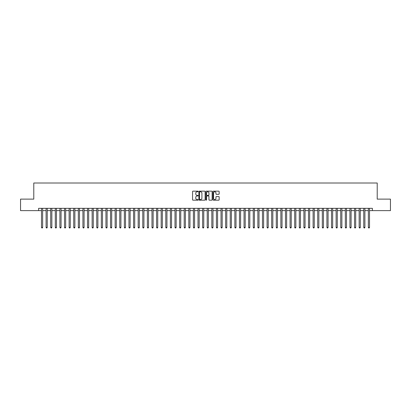 <?xml version="1.0" encoding="UTF-8"?>
<svg xmlns="http://www.w3.org/2000/svg" width="411" height="411" viewBox="0 0 411 411"><rect width="100%" height="100%" fill="white"/><g stroke="black" fill="none" stroke-linecap="round" stroke-linejoin="round"><path stroke-width="0.62" d="M198.133 191.469A0.319 0.319 0 0 0 197.819 191.151L193.016 191.151A0.452 0.452 0 0 0 192.564 191.603L192.564 199.736A0.452 0.452 0 0 0 193.016 200.188L197.819 200.188A0.319 0.319 0 0 0 198.133 199.874A0.319 0.319 0 0 0 197.819 199.556L197.198 199.556A1.444 1.444 0 0 1 195.749 198.112L195.749 197.434A1.444 1.444 0 0 1 197.198 195.985L197.819 195.985A0.319 0.319 0 0 0 198.133 195.672A0.319 0.319 0 0 0 197.819 195.353L197.198 195.353A1.444 1.444 0 0 1 195.749 193.91L195.749 193.232A1.444 1.444 0 0 1 197.198 191.783L197.819 191.783A0.319 0.319 0 0 0 198.133 191.469M218.709 194.336A0.452 0.452 0 0 0 219.155 193.884L219.155 191.603A0.452 0.452 0 0 0 218.709 191.151L213.376 191.151A0.452 0.452 0 0 0 212.924 191.603L212.924 199.736A0.452 0.452 0 0 0 213.376 200.188L218.709 200.188A0.452 0.452 0 0 0 219.155 199.736L219.155 196.982A0.452 0.452 0 0 0 218.709 196.53L216.422 196.53A0.452 0.452 0 0 0 215.97 196.982L215.97 198.349A1.207 1.207 0 0 1 214.763 199.556A1.207 1.207 0 0 1 213.556 198.349L213.556 192.995A1.207 1.207 0 0 1 214.763 191.783A1.207 1.207 0 0 1 215.97 192.995L215.97 193.884A0.452 0.452 0 0 0 216.422 194.336L218.709 194.336M38.619 210.632L20.55 210.632L20.55 199.124L33.784 199.124L33.784 183.013L377.216 183.013L377.216 199.124L390.45 199.124L390.45 210.632L372.381 210.632L372.381 208.331L38.619 208.331L38.619 210.632L41.496 210.632M205.104 191.603A0.452 0.452 0 0 0 204.652 191.151L199.32 191.151A0.452 0.452 0 0 0 198.867 191.603L198.867 199.736A0.452 0.452 0 0 0 199.32 200.188L204.652 200.188A0.452 0.452 0 0 0 205.104 199.736L205.104 191.603M206.348 191.151L211.68 191.151A0.452 0.452 0 0 1 212.133 191.603L212.133 199.736A0.452 0.452 0 0 1 211.68 200.188L209.399 200.188A0.452 0.452 0 0 1 208.947 199.736L208.947 196.437A0.452 0.452 0 0 0 208.495 195.985L206.98 195.985A0.452 0.452 0 0 0 206.528 196.437L206.528 199.874A0.319 0.319 0 0 1 206.214 200.188A0.319 0.319 0 0 1 205.896 199.874L205.896 191.603A0.452 0.452 0 0 1 206.348 191.151M42.646 210.632L46.099 210.632M47.25 210.632L50.702 210.632M51.853 210.632L55.305 210.632M56.456 210.632L59.908 210.632M61.064 210.632L64.517 210.632M65.668 210.632L69.12 210.632M70.271 210.632L73.723 210.632M74.874 210.632L78.326 210.632M79.477 210.632L82.93 210.632M84.08 210.632L87.533 210.632M88.684 210.632L92.136 210.632M93.287 210.632L96.739 210.632M97.89 210.632L101.342 210.632M102.493 210.632L105.946 210.632M107.096 210.632L110.549 210.632M111.7 210.632L115.152 210.632M116.303 210.632L119.76 210.632M120.911 210.632L124.363 210.632M125.514 210.632L128.967 210.632M130.117 210.632L133.57 210.632M134.721 210.632L138.173 210.632M139.324 210.632L142.776 210.632M143.927 210.632L147.379 210.632M148.53 210.632L151.983 210.632M153.133 210.632L156.586 210.632M157.737 210.632L161.189 210.632M162.34 210.632L165.792 210.632M166.943 210.632L170.395 210.632M171.546 210.632L174.999 210.632M176.149 210.632L179.607 210.632M180.758 210.632L184.21 210.632M185.361 210.632L188.813 210.632M189.964 210.632L193.417 210.632M194.567 210.632L198.02 210.632M199.171 210.632L202.623 210.632M203.774 210.632L207.226 210.632M208.377 210.632L211.829 210.632M212.98 210.632L216.433 210.632M217.583 210.632L221.036 210.632M222.187 210.632L225.639 210.632M226.79 210.632L230.242 210.632M231.393 210.632L234.851 210.632M236.001 210.632L239.454 210.632M240.605 210.632L244.057 210.632M245.208 210.632L248.66 210.632M249.811 210.632L253.263 210.632M254.414 210.632L257.867 210.632M259.017 210.632L262.47 210.632M263.621 210.632L267.073 210.632M268.224 210.632L271.676 210.632M272.827 210.632L276.279 210.632M277.43 210.632L280.883 210.632M282.033 210.632L285.486 210.632M286.637 210.632L290.089 210.632M291.24 210.632L294.697 210.632M295.848 210.632L299.3 210.632M300.451 210.632L303.904 210.632M305.054 210.632L308.507 210.632M309.658 210.632L313.11 210.632M314.261 210.632L317.713 210.632M318.864 210.632L322.316 210.632M323.467 210.632L326.92 210.632M328.07 210.632L331.523 210.632M332.674 210.632L336.126 210.632M337.277 210.632L340.729 210.632M341.88 210.632L345.332 210.632M346.483 210.632L349.936 210.632M351.092 210.632L354.544 210.632M355.695 210.632L359.147 210.632M360.298 210.632L363.75 210.632M364.901 210.632L368.354 210.632M369.504 210.632L372.381 210.632M199.818 191.783A0.319 0.319 0 0 0 199.499 192.101L199.499 199.243A0.319 0.319 0 0 0 199.818 199.556L200.47 199.556A1.444 1.444 0 0 0 201.919 198.112L201.919 193.232A1.444 1.444 0 0 0 200.47 191.783L199.818 191.783M208.947 193.016A1.207 1.207 0 0 0 207.735 191.809A1.207 1.207 0 0 0 206.528 193.016L206.528 194.901A0.452 0.452 0 0 0 206.98 195.353L208.495 195.353A0.452 0.452 0 0 0 208.947 194.901L208.947 193.016M42.646 208.331L42.646 227.391L41.496 227.391L41.496 208.331M42.646 227.391L42.302 227.987L41.84 227.987L41.496 227.391M47.25 208.331L47.25 227.391L46.099 227.391L46.099 208.331M47.25 227.391L46.905 227.987L46.443 227.987L46.099 227.391M51.853 208.331L51.853 227.391L50.702 227.391L50.702 208.331M51.853 227.391L51.509 227.987L51.051 227.987L50.702 227.391M56.456 208.331L56.456 227.391L55.305 227.391L55.305 208.331M56.456 227.391L56.112 227.987L55.655 227.987L55.305 227.391M61.064 208.331L61.064 227.391L59.908 227.391L59.908 208.331M61.064 227.391L60.715 227.987L60.258 227.987L59.908 227.391M65.668 208.331L65.668 227.391L64.517 227.391L64.517 208.331M65.668 227.391L65.318 227.987L64.861 227.987L64.517 227.391M70.271 208.331L70.271 227.391L69.12 227.391L69.12 208.331M70.271 227.391L69.921 227.987L69.464 227.987L69.12 227.391M74.874 208.331L74.874 227.391L73.723 227.391L73.723 208.331M74.874 227.391L74.53 227.987L74.067 227.987L73.723 227.391M79.477 208.331L79.477 227.391L78.326 227.391L78.326 208.331M79.477 227.391L79.133 227.987L78.671 227.987L78.326 227.391M84.08 208.331L84.08 227.391L82.93 227.391L82.93 208.331M84.08 227.391L83.736 227.987L83.274 227.987L82.93 227.391M88.684 208.331L88.684 227.391L87.533 227.391L87.533 208.331M88.684 227.391L88.339 227.987L87.877 227.987L87.533 227.391M93.287 208.331L93.287 227.391L92.136 227.391L92.136 208.331M93.287 227.391L92.943 227.987L92.48 227.987L92.136 227.391M97.89 208.331L97.89 227.391L96.739 227.391L96.739 208.331M97.89 227.391L97.546 227.987L97.083 227.987L96.739 227.391M102.493 208.331L102.493 227.391L101.342 227.391L101.342 208.331M102.493 227.391L102.149 227.987L101.687 227.987L101.342 227.391M107.096 208.331L107.096 227.391L105.946 227.391L105.946 208.331M107.096 227.391L106.752 227.987L106.29 227.987L105.946 227.391M111.7 208.331L111.7 227.391L110.549 227.391L110.549 208.331M111.7 227.391L111.355 227.987L110.898 227.987L110.549 227.391M116.303 208.331L116.303 227.391L115.152 227.391L115.152 208.331M116.303 227.391L115.959 227.987L115.501 227.987L115.152 227.391M120.911 208.331L120.911 227.391L119.76 227.391L119.76 208.331M120.911 227.391L120.562 227.987L120.104 227.987L119.76 227.391M125.514 208.331L125.514 227.391L124.363 227.391L124.363 208.331M125.514 227.391L125.165 227.987L124.708 227.987L124.363 227.391M130.117 208.331L130.117 227.391L128.967 227.391L128.967 208.331M130.117 227.391L129.768 227.987L129.311 227.987L128.967 227.391M134.721 208.331L134.721 227.391L133.57 227.391L133.57 208.331M134.721 227.391L134.376 227.987L133.914 227.987L133.57 227.391M139.324 208.331L139.324 227.391L138.173 227.391L138.173 208.331M139.324 227.391L138.98 227.987L138.517 227.987L138.173 227.391M143.927 208.331L143.927 227.391L142.776 227.391L142.776 208.331M143.927 227.391L143.583 227.987L143.12 227.987L142.776 227.391M148.53 208.331L148.53 227.391L147.379 227.391L147.379 208.331M148.53 227.391L148.186 227.987L147.724 227.987L147.379 227.391M153.133 208.331L153.133 227.391L151.983 227.391L151.983 208.331M153.133 227.391L152.789 227.987L152.327 227.987L151.983 227.391M157.737 208.331L157.737 227.391L156.586 227.391L156.586 208.331M157.737 227.391L157.392 227.987L156.93 227.987L156.586 227.391M162.34 208.331L162.34 227.391L161.189 227.391L161.189 208.331M162.34 227.391L161.996 227.987L161.533 227.987L161.189 227.391M166.943 208.331L166.943 227.391L165.792 227.391L165.792 208.331M166.943 227.391L166.599 227.987L166.142 227.987L165.792 227.391M171.546 208.331L171.546 227.391L170.395 227.391L170.395 208.331M171.546 227.391L171.202 227.987L170.745 227.987L170.395 227.391M176.149 208.331L176.149 227.391L174.999 227.391L174.999 208.331M176.149 227.391L175.805 227.987L175.348 227.987L174.999 227.391M180.758 208.331L180.758 227.391L179.607 227.391L179.607 208.331M180.758 227.391L180.408 227.987L179.951 227.987L179.607 227.391M185.361 208.331L185.361 227.391L184.21 227.391L184.21 208.331M185.361 227.391L185.012 227.987L184.554 227.987L184.21 227.391M189.964 208.331L189.964 227.391L188.813 227.391L188.813 208.331M189.964 227.391L189.62 227.987L189.158 227.987L188.813 227.391M194.567 208.331L194.567 227.391L193.417 227.391L193.417 208.331M194.567 227.391L194.223 227.987L193.761 227.987L193.417 227.391M199.171 208.331L199.171 227.391L198.02 227.391L198.02 208.331M199.171 227.391L198.826 227.987L198.364 227.987L198.02 227.391M203.774 208.331L203.774 227.391L202.623 227.391L202.623 208.331M203.774 227.391L203.43 227.987L202.967 227.987L202.623 227.391M208.377 208.331L208.377 227.391L207.226 227.391L207.226 208.331M208.377 227.391L208.033 227.987L207.57 227.987L207.226 227.391M212.98 208.331L212.98 227.391L211.829 227.391L211.829 208.331M212.98 227.391L212.636 227.987L212.174 227.987L211.829 227.391M217.583 208.331L217.583 227.391L216.433 227.391L216.433 208.331M217.583 227.391L217.239 227.987L216.777 227.987L216.433 227.391M222.187 208.331L222.187 227.391L221.036 227.391L221.036 208.331M222.187 227.391L221.842 227.987L221.38 227.987L221.036 227.391M226.79 208.331L226.79 227.391L225.639 227.391L225.639 208.331M226.79 227.391L226.446 227.987L225.988 227.987L225.639 227.391M231.393 208.331L231.393 227.391L230.242 227.391L230.242 208.331M231.393 227.391L231.049 227.987L230.592 227.987L230.242 227.391M236.001 208.331L236.001 227.391L234.851 227.391L234.851 208.331M236.001 227.391L235.652 227.987L235.195 227.987L234.851 227.391M240.605 208.331L240.605 227.391L239.454 227.391L239.454 208.331M240.605 227.391L240.255 227.987L239.798 227.987L239.454 227.391M245.208 208.331L245.208 227.391L244.057 227.391L244.057 208.331M245.208 227.391L244.858 227.987L244.401 227.987L244.057 227.391M249.811 208.331L249.811 227.391L248.66 227.391L248.66 208.331M249.811 227.391L249.467 227.987L249.004 227.987L248.66 227.391M254.414 208.331L254.414 227.391L253.263 227.391L253.263 208.331M254.414 227.391L254.07 227.987L253.608 227.987L253.263 227.391M259.017 208.331L259.017 227.391L257.867 227.391L257.867 208.331M259.017 227.391L258.673 227.987L258.211 227.987L257.867 227.391M263.621 208.331L263.621 227.391L262.47 227.391L262.47 208.331M263.621 227.391L263.276 227.987L262.814 227.987L262.47 227.391M268.224 208.331L268.224 227.391L267.073 227.391L267.073 208.331M268.224 227.391L267.88 227.987L267.417 227.987L267.073 227.391M272.827 208.331L272.827 227.391L271.676 227.391L271.676 208.331M272.827 227.391L272.483 227.987L272.02 227.987L271.676 227.391M277.43 208.331L277.43 227.391L276.279 227.391L276.279 208.331M277.43 227.391L277.086 227.987L276.624 227.987L276.279 227.391M282.033 208.331L282.033 227.391L280.883 227.391L280.883 208.331M282.033 227.391L281.689 227.987L281.232 227.987L280.883 227.391M286.637 208.331L286.637 227.391L285.486 227.391L285.486 208.331M286.637 227.391L286.292 227.987L285.835 227.987L285.486 227.391M291.24 208.331L291.24 227.391L290.089 227.391L290.089 208.331M291.24 227.391L290.896 227.987L290.438 227.987L290.089 227.391M295.848 208.331L295.848 227.391L294.697 227.391L294.697 208.331M295.848 227.391L295.499 227.987L295.041 227.987L294.697 227.391M300.451 208.331L300.451 227.391L299.3 227.391L299.3 208.331M300.451 227.391L300.102 227.987L299.645 227.987L299.3 227.391M305.054 208.331L305.054 227.391L303.904 227.391L303.904 208.331M305.054 227.391L304.71 227.987L304.248 227.987L303.904 227.391M309.658 208.331L309.658 227.391L308.507 227.391L308.507 208.331M309.658 227.391L309.313 227.987L308.851 227.987L308.507 227.391M314.261 208.331L314.261 227.391L313.11 227.391L313.11 208.331M314.261 227.391L313.917 227.987L313.454 227.987L313.11 227.391M318.864 208.331L318.864 227.391L317.713 227.391L317.713 208.331M318.864 227.391L318.52 227.987L318.057 227.987L317.713 227.391M323.467 208.331L323.467 227.391L322.316 227.391L322.316 208.331M323.467 227.391L323.123 227.987L322.661 227.987L322.316 227.391M328.07 208.331L328.07 227.391L326.92 227.391L326.92 208.331M328.07 227.391L327.726 227.987L327.264 227.987L326.92 227.391M332.674 208.331L332.674 227.391L331.523 227.391L331.523 208.331M332.674 227.391L332.329 227.987L331.867 227.987L331.523 227.391M337.277 208.331L337.277 227.391L336.126 227.391L336.126 208.331M337.277 227.391L336.933 227.987L336.47 227.987L336.126 227.391M341.88 208.331L341.88 227.391L340.729 227.391L340.729 208.331M341.88 227.391L341.536 227.987L341.079 227.987L340.729 227.391M346.483 208.331L346.483 227.391L345.332 227.391L345.332 208.331M346.483 227.391L346.139 227.987L345.682 227.987L345.332 227.391M351.092 208.331L351.092 227.391L349.936 227.391L349.936 208.331M351.092 227.391L350.742 227.987L350.285 227.987L349.936 227.391M355.695 208.331L355.695 227.391L354.544 227.391L354.544 208.331M355.695 227.391L355.345 227.987L354.888 227.987L354.544 227.391M360.298 208.331L360.298 227.391L359.147 227.391L359.147 208.331M360.298 227.391L359.949 227.987L359.491 227.987L359.147 227.391M364.901 208.331L364.901 227.391L363.75 227.391L363.75 208.331M364.901 227.391L364.557 227.987L364.095 227.987L363.75 227.391M369.504 208.331L369.504 227.391L368.354 227.391L368.354 208.331M369.504 227.391L369.16 227.987L368.698 227.987L368.354 227.391"/></g></svg>
